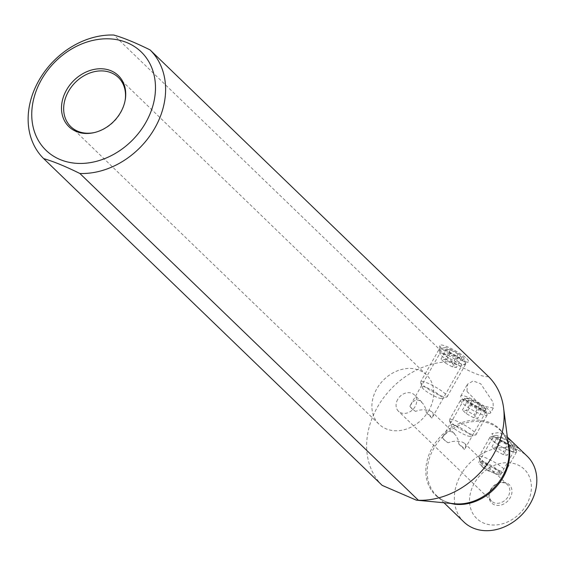 <?xml version="1.0" encoding="UTF-8"?>
<svg xmlns="http://www.w3.org/2000/svg" width="565" height="565" viewBox="0 0 565 565"><rect width="100%" height="100%" fill="white"/><g stroke="black" fill="none" stroke-linecap="round" stroke-linejoin="round"><path stroke-width="0.42" stroke-dasharray="2.83 2.12" d="M526.559 504.58A34.225 27.508 134 0 1 483.845 523.134A34.225 27.508 134 0 1 474.388 483.146A34.225 27.508 134 0 1 517.102 464.592A34.225 27.508 134 0 1 526.559 504.58M490.773 489.876A12.727 10.227 -46 0 0 489.205 494.05A12.727 10.227 -46 0 0 496.162 505.287A12.727 10.227 -46 0 0 510.174 497.85A12.727 10.227 -46 0 0 510.506 486.154A12.727 10.227 -46 0 0 500.258 482.595A12.727 10.227 -46 0 0 490.773 489.876M489.389 493.083A11.406 9.167 134 0 0 491.571 501.127A11.406 9.167 134 0 0 508.189 496.494A11.406 9.167 -46 0 0 507.419 484.714A11.406 9.167 -46 0 0 499.305 482.821A11.406 9.167 -46 0 0 490.801 489.347A11.406 9.167 134 0 0 489.389 493.083L489.205 494.05M397.682 399.462A11.406 9.167 -46 0 0 398.459 411.242A11.406 9.167 -46 0 0 415.077 406.609A11.406 9.167 -46 0 0 414.3 394.829A11.406 9.167 -46 0 0 397.682 399.462M428.913 410.324A34.225 27.508 134 0 1 379.059 424.23A34.225 27.508 134 0 1 376.742 388.889A34.225 27.508 -46 0 1 426.596 374.983A34.225 27.508 -46 0 1 428.913 410.324M498.591 474.741L487.228 470.426L484.156 468.611L482.206 466.005L482.192 463.653L483.435 462.982L484.367 463.215L487.623 465.602L493.775 472.319C496.812 474.43 497.257 474.854 495.11 473.583A12.55 2.267 -150.4 0 0 498.591 474.741A12.55 2.267 -150.4 0 0 500.654 474.593A12.55 2.267 -150.4 0 0 499.305 472.326A12.55 2.267 29.6 0 0 484.367 463.215A12.55 2.267 29.6 0 0 478.83 462.198L492.108 438.821A12.55 2.267 29.6 0 1 500.788 441.265A12.55 2.267 29.6 0 1 512.582 448.949A12.55 2.267 -150.4 0 1 513.931 451.223A12.55 2.267 -150.4 0 1 513.747 451.393L518.988 448.391L509.574 444.422L493.655 436.604L491.96 433.567L499.658 432.458L513.154 442.678M458.928 444.182L464.458 449.521L465.821 446.399L465.44 444.415L464.133 443.009L461.866 441.908L456.301 441.11L451.823 441.555L448.066 442.783L444.486 440.163L442.529 437.444L445.234 433.411L447.706 431.716L450.015 431.363L452.48 432.105L456.329 435.933L458.208 440.064L458.928 444.182A12.55 2.267 29.6 0 1 463.06 447.409A12.55 2.267 -150.4 0 1 464.458 449.521M426.377 412.761L431.914 418.1L433.277 414.978L432.896 412.994L431.582 411.588L429.322 410.487L423.75 409.689L419.272 410.141L415.515 411.362L411.934 408.742L409.985 406.023L412.683 401.99L415.162 400.295L417.471 399.942L419.929 400.691L423.778 404.519L425.657 408.643L426.377 412.761A12.55 2.267 29.6 0 1 430.509 415.995A12.55 2.267 -150.4 0 1 431.914 418.1M495.11 473.583A12.55 2.267 -150.4 0 1 480.179 464.465A12.55 2.267 29.6 0 1 479.756 464.049A12.55 2.267 29.6 0 1 478.83 462.198M513.747 451.393A12.55 2.267 -150.4 0 1 504.672 448.49A12.55 2.267 -150.4 0 1 493.457 441.096A12.55 2.267 29.6 0 1 492.051 439.069A12.55 2.267 29.6 0 1 492.108 438.821M518.628 447.967L518.988 448.391M463.9 521.982A45.631 36.683 134 0 1 460.814 474.861A45.631 36.683 134 0 1 527.286 456.315M488.577 376.671C482.072 377.088 470.002 372.13 452.374 361.805A76.056 61.14 -46 0 0 377.413 407.21A76.056 61.14 134 0 0 382.173 485.377M466.973 391.446L481.098 405.691L493.323 408.022L493.054 402.16L480.695 383.769L473.237 380.937L467.502 384.186L466.973 391.446M490.547 412.909A17.112 3.093 -150.4 0 1 478.703 409.576A17.112 3.093 -150.4 0 1 462.622 399.102A17.112 3.093 29.6 0 1 460.786 396.009A17.112 3.093 29.6 0 1 472.623 399.342A17.112 3.093 29.6 0 1 488.704 409.816A17.112 3.093 -150.4 0 1 490.547 412.909L493.323 408.022M466.104 400.529A12.55 2.267 29.6 0 1 464.755 398.261A12.55 2.267 29.6 0 1 473.435 400.705A12.55 2.267 29.6 0 1 485.229 408.389A12.55 2.267 -150.4 0 1 486.578 410.656A12.55 2.267 -150.4 0 1 477.891 408.213A12.55 2.267 -150.4 0 1 466.104 400.529M444.486 440.163L443.511 439.132A12.55 2.267 29.6 0 0 443.935 439.556A12.55 2.267 -150.4 0 0 448.066 442.783M443.511 439.132A12.55 2.267 29.6 0 1 442.529 437.444M452.374 361.805L113.869 35.037M124.992 101.093A34.225 27.508 -46 0 1 124.9 101.573A34.225 27.508 -46 0 1 120.677 112.781A34.225 27.508 134 0 1 95.167 132.372A34.225 27.508 134 0 1 94.694 132.478M466.796 358.704A16.526 2.987 29.6 0 1 468.336 361.918A16.526 2.987 29.6 0 1 456.379 358.09A16.526 2.987 29.6 0 1 441.604 348.351A16.526 2.987 29.6 0 1 439.754 345.688A16.526 2.987 29.6 0 1 450.517 348.217A16.526 2.987 29.6 0 1 466.796 358.704M461.584 365.795A12.55 2.267 -150.4 0 1 452.509 362.885A12.55 2.267 -150.4 0 1 441.286 355.491A12.55 2.267 29.6 0 1 439.888 353.464A12.55 2.267 29.6 0 1 439.944 353.224A12.55 2.267 29.6 0 1 448.624 355.668A12.55 2.267 29.6 0 1 460.418 363.352A12.55 2.267 -150.4 0 1 461.767 365.619A12.55 2.267 -150.4 0 1 461.584 365.795L468.336 361.918M411.934 408.742L410.967 407.711A12.55 2.267 29.6 0 0 411.384 408.135A12.55 2.267 -150.4 0 0 415.515 411.362M410.967 407.711A12.55 2.267 29.6 0 1 409.985 406.023M480.412 462.121A11.406 2.062 29.6 0 0 481.655 463.759A11.406 2.062 -150.4 0 0 491.465 470.285A11.406 2.062 -150.4 0 0 499.912 473.202A11.406 2.062 -150.4 0 0 499.043 470.899A11.406 2.062 29.6 0 0 487.425 463.484A11.406 2.062 29.6 0 0 480.412 462.121L478.943 457.134A15.213 2.754 29.6 0 1 478.972 456.562A15.213 2.754 29.6 0 1 489.495 459.529A15.213 2.754 29.6 0 1 503.789 468.844A15.213 2.754 -150.4 0 1 505.421 471.591A15.213 2.754 -150.4 0 1 504.948 471.902A15.213 2.754 -150.4 0 1 493.683 468.018A15.213 2.754 -150.4 0 1 480.603 459.317A15.213 2.754 29.6 0 1 478.943 457.134M490.053 437.056A15.213 2.754 29.6 0 0 491.684 439.803A15.213 2.754 -150.4 0 0 505.979 449.118A15.213 2.754 -150.4 0 0 516.502 452.078A15.213 2.754 -150.4 0 0 516.53 451.513A15.213 2.754 -150.4 0 0 514.87 449.33A15.213 2.754 29.6 0 0 501.791 440.629A15.213 2.754 29.6 0 0 490.526 436.738A15.213 2.754 29.6 0 0 490.053 437.056L478.972 456.562M515.061 446.527A11.406 2.062 -150.4 0 1 508.048 445.156A11.406 2.062 -150.4 0 1 496.43 437.741A11.406 2.062 29.6 0 1 495.562 435.445A11.406 2.062 29.6 0 1 504.008 438.362A11.406 2.062 29.6 0 1 513.818 444.888A11.406 2.062 -150.4 0 1 515.061 446.527L516.53 451.513M497.447 437.119L501.367 437.684L509.044 441.879L512.801 445.51L508.881 444.945L501.212 440.749L497.447 437.119L491.91 446.873L495.823 447.445L503.5 451.64L507.257 455.263L503.344 454.698L495.667 450.503L491.91 446.873M509.044 441.879L503.5 451.64M501.367 437.684L495.823 447.445M501.212 440.749L495.667 450.503M508.881 444.945L503.344 454.698M512.801 445.51L507.257 455.263M450.948 425.268A11.406 2.062 29.6 0 0 452.191 426.9A11.406 2.062 -150.4 0 0 462 433.426A11.406 2.062 -150.4 0 0 470.447 436.342A11.406 2.062 -150.4 0 0 469.579 434.047A11.406 2.062 29.6 0 0 457.968 426.632A11.406 2.062 29.6 0 0 450.948 425.268L449.486 420.275A15.213 2.754 29.6 0 1 449.507 419.71A15.213 2.754 29.6 0 1 460.03 422.669A15.213 2.754 29.6 0 1 474.325 431.985A15.213 2.754 -150.4 0 1 475.956 434.739A15.213 2.754 -150.4 0 1 475.483 435.05A15.213 2.754 -150.4 0 1 464.225 431.159A15.213 2.754 -150.4 0 1 451.138 422.458A15.213 2.754 29.6 0 1 449.486 420.275M460.595 400.197A15.213 2.754 29.6 0 0 462.227 402.951A15.213 2.754 -150.4 0 0 476.521 412.259A15.213 2.754 -150.4 0 0 487.044 415.226A15.213 2.754 -150.4 0 0 487.065 414.654A15.213 2.754 -150.4 0 0 485.413 412.471A15.213 2.754 29.6 0 0 472.326 403.777A15.213 2.754 29.6 0 0 461.068 399.886A15.213 2.754 29.6 0 0 460.595 400.197L449.507 419.71M485.603 409.667A11.406 2.062 -150.4 0 1 478.583 408.304A11.406 2.062 -150.4 0 1 466.973 400.889A11.406 2.062 29.6 0 1 466.104 398.593A11.406 2.062 29.6 0 1 474.551 401.503A11.406 2.062 29.6 0 1 484.36 408.029A11.406 2.062 -150.4 0 1 485.603 409.667L487.065 414.654M467.99 400.26L471.909 400.832L479.579 405.027L483.343 408.657L479.424 408.085L471.747 403.89L467.99 400.26L462.445 410.02L466.365 410.586L474.042 414.781L477.799 418.411L473.88 417.846L466.203 413.651L462.445 410.02M479.579 405.027L474.042 414.781M471.909 400.832L466.365 410.586M471.747 403.89L466.203 413.651M479.424 408.085L473.88 417.846M483.343 408.657L477.799 418.411M422.097 387.343A11.406 2.062 29.6 0 0 423.34 388.981A11.406 2.062 -150.4 0 0 433.15 395.507A11.406 2.062 -150.4 0 0 441.597 398.417A11.406 2.062 -150.4 0 0 440.728 396.122A11.406 2.062 29.6 0 0 429.11 388.706A11.406 2.062 29.6 0 0 422.097 387.343L420.628 382.357A15.213 2.754 29.6 0 1 420.657 381.785A15.213 2.754 29.6 0 1 431.18 384.751A15.213 2.754 29.6 0 1 445.474 394.059A15.213 2.754 -150.4 0 1 447.106 396.814A15.213 2.754 -150.4 0 1 446.632 397.124A15.213 2.754 -150.4 0 1 435.368 393.233A15.213 2.754 -150.4 0 1 422.288 384.539A15.213 2.754 29.6 0 1 420.628 382.357M439.125 349.269A15.213 2.754 29.6 0 0 440.764 352.016A15.213 2.754 -150.4 0 0 455.058 361.332A15.213 2.754 -150.4 0 0 465.581 364.291A15.213 2.754 -150.4 0 0 465.602 363.726A15.213 2.754 -150.4 0 0 463.943 361.544A15.213 2.754 29.6 0 0 450.863 352.843A15.213 2.754 29.6 0 0 439.605 348.958A15.213 2.754 29.6 0 0 439.125 349.269L420.657 381.785M464.14 358.74A11.406 2.062 -150.4 0 1 457.12 357.37A11.406 2.062 -150.4 0 1 445.502 349.954A11.406 2.062 29.6 0 1 444.641 347.659A11.406 2.062 29.6 0 1 453.088 350.575A11.406 2.062 29.6 0 1 462.897 357.101A11.406 2.062 -150.4 0 1 464.14 358.74L465.602 363.726M446.527 349.332L450.439 349.897L458.116 354.093L461.873 357.723L457.961 357.158L450.284 352.963L446.527 349.332L440.983 359.086L444.902 359.658L452.579 363.853L456.336 367.476L452.417 366.911L444.74 362.716L440.983 359.086M458.116 354.093L452.579 363.853M450.439 349.897L444.902 359.658M450.284 352.963L444.74 362.716M457.961 357.158L452.417 366.911M461.873 357.723L456.336 367.476M508.21 443.617A45.631 36.683 -46 0 0 500.117 430.099A45.631 36.683 -46 0 0 433.645 448.638A45.631 36.683 -46 0 0 436.731 495.759A45.631 36.683 -46 0 0 450.531 503.373M507.363 437.091L500.117 430.099C504.87 434.704 507.758 440.679 508.775 448.01A46.069 37.036 -46 0 0 476.627 420.042A46.069 37.036 -46 0 0 432.345 447.572A46.069 37.036 -46 0 0 454.945 503.782C447.572 503.02 441.505 500.35 436.731 495.759L443.977 502.758M499.305 482.821L500.258 482.595M491.571 501.127L398.459 411.242M507.419 484.714L496.621 474.289M487.623 465.602L464.734 443.511M454.408 433.546L432.183 412.09M421.864 402.125L414.3 394.829M483.393 467.912L479.756 464.049M500.654 474.593L513.931 451.223M492.051 439.069L491.96 433.567M460.786 396.009L467.502 384.186M464.988 448.652L486.578 410.656M443.165 436.258L464.755 398.261M95.167 132.372L94.214 132.598M124.9 101.573L125.091 100.612M118.36 77.44L426.596 374.983M70.823 126.687L379.059 424.23M439.888 353.464L439.754 345.688M432.444 417.238L461.767 365.619M410.621 404.837L439.944 353.224M499.912 473.202L504.948 471.902M516.502 452.078L505.421 471.591M495.562 435.445L490.526 436.738M470.447 436.342L475.483 435.05M487.044 415.226L475.956 434.739M466.104 398.593L461.068 399.886M441.597 398.417L446.632 397.124M465.581 364.291L447.106 396.814M444.641 347.659L439.605 348.958"/><path stroke-width="0.85" d="M507.363 437.091L527.286 456.315A45.631 36.683 134 0 1 530.366 503.436A45.631 36.683 134 0 1 463.9 521.982L443.977 502.758M43.667 158.617L382.173 485.377L416.384 500.173L418.375 500.251A76.056 61.14 134 0 0 493.337 454.839A76.056 61.14 -46 0 0 503.592 407.944A76.056 61.14 -46 0 0 488.577 376.671L150.071 49.911A76.056 61.14 134 0 1 154.831 128.078A76.056 61.14 134 0 1 79.87 173.483C65.632 166.435 53.562 161.477 43.667 158.617A76.056 61.14 134 0 1 38.907 80.449A76.056 61.14 134 0 1 113.869 35.037C123.763 37.897 135.826 42.855 150.071 49.911M418.375 500.251L79.87 173.483M108.911 38.823A68.45 55.024 134 0 1 145.784 122.556A68.45 55.024 134 0 1 45.737 150.036A68.45 55.024 -46 0 1 41.443 79.686A68.45 55.024 -46 0 1 108.911 38.823M66.529 89.99A35.546 28.568 134 0 1 105.648 69.205A35.546 28.568 134 0 1 125.091 100.612A35.546 28.568 134 0 1 120.698 112.251A35.546 28.568 134 0 1 94.214 132.598A35.546 28.568 134 0 1 65.597 122.647A35.546 28.568 134 0 1 66.529 89.99M94.694 132.478A34.225 27.508 134 0 1 70.823 126.687A34.225 27.508 134 0 1 68.506 91.346A34.225 27.508 -46 0 1 118.36 77.44A34.225 27.508 -46 0 1 124.992 101.093M450.531 503.373A45.631 36.683 -46 0 0 503.203 477.213A45.631 36.683 -46 0 0 508.21 443.617M416.384 500.173L454.945 503.782A46.069 37.036 -46 0 0 502.568 476.422A46.069 37.036 -46 0 0 508.775 448.01L503.592 407.944"/></g></svg>
